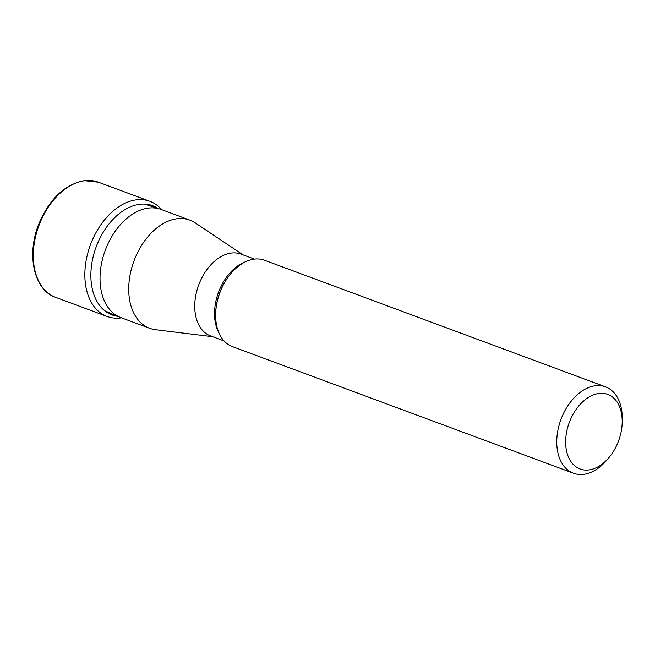 <?xml version="1.0" encoding="UTF-8"?>
<svg xmlns="http://www.w3.org/2000/svg" width="655" height="655" viewBox="0 0 655 655"><rect width="100%" height="100%" fill="white"/><g stroke="black" fill="none" stroke-linecap="round" stroke-linejoin="round"><path stroke-width="0.98" d="M121.502 317.839A61.423 40.618 -69.6 0 1 120.847 317.929A61.423 40.618 -69.6 0 1 107.142 316.48A61.423 40.618 -69.6 0 1 87.41 254.566A61.423 40.618 -69.6 0 1 136.183 199.873A61.423 40.618 -69.6 0 1 149.897 201.314A61.423 40.618 -69.6 0 1 161.662 209.665M117.818 316.332A58.262 38.53 110.4 0 1 92.339 260.526A58.262 38.53 110.4 0 1 139.564 204.311A58.262 38.53 -69.6 0 1 157.888 208.396M189.827 220.121L161.13 209.461A57.697 38.154 110.4 0 0 160.049 209.092A57.697 38.154 110.4 0 0 148.243 208.102A57.697 38.154 110.4 0 0 102.638 258.651A57.697 38.154 110.4 0 0 119.906 317.216A57.697 38.154 110.4 0 0 120.962 317.642L149.668 328.294A57.697 38.154 -69.6 0 1 131.131 270.13A57.697 38.154 -69.6 0 1 176.948 218.762A57.697 38.154 -69.6 0 1 189.827 220.121A57.697 38.154 -69.6 0 1 195.149 222.839L243.079 254.877M212.695 336.711L155.472 329.702A57.697 38.154 -69.6 0 1 149.668 328.294M254.443 259.093L240.958 254.091A43.648 28.869 110.4 0 0 231.215 253.059A43.648 28.869 110.4 0 0 196.557 291.925A43.648 28.869 110.4 0 0 210.574 335.925L224.059 340.936M605.539 386.868L264.423 260.215A46.063 30.466 110.4 0 0 254.132 259.134A46.063 30.466 110.4 0 0 230.773 273.675A46.063 30.466 110.4 0 0 215.642 314.441A46.063 30.466 110.4 0 0 232.353 346.593L573.469 473.238A46.063 30.466 -69.6 0 1 558.674 426.798A46.063 30.466 -69.6 0 1 595.256 385.779A46.063 30.466 -69.6 0 1 605.539 386.868A46.063 30.466 -69.6 0 1 622.25 419.02L622.201 422.164A39.783 26.306 -69.6 0 1 609.134 457.37A39.783 26.306 -69.6 0 1 588.96 469.922A39.783 26.306 -69.6 0 1 566.084 435.313A39.783 26.306 -69.6 0 1 598.891 393.467A39.783 26.306 -69.6 0 1 622.201 422.164M609.134 457.37L607.111 459.785A46.063 30.466 -69.6 0 1 583.752 474.326A46.063 30.466 -69.6 0 1 573.469 473.238M120.847 317.929L121.281 317.757M84.642 180.739A61.423 40.618 110.4 0 0 35.869 235.423A61.423 40.618 110.4 0 0 55.601 297.345C34.011 290.132 26.298 254.942 38.678 224.362C49.281 199.145 64.444 184.587 84.151 180.674L98.356 182.18A61.423 40.618 110.4 0 0 84.642 180.739M219.007 333.01A43.648 28.869 -69.6 0 1 218.5 292.31A43.648 28.869 -69.6 0 1 245.445 261.795M230.773 273.675L230.364 274.167A44.777 29.614 110.4 0 0 215.651 313.794L215.642 314.441M149.897 201.314L98.356 182.18M107.142 316.48L55.601 297.345M144.436 204.082L160.049 209.092M104.808 310.822L119.906 317.216"/></g></svg>
